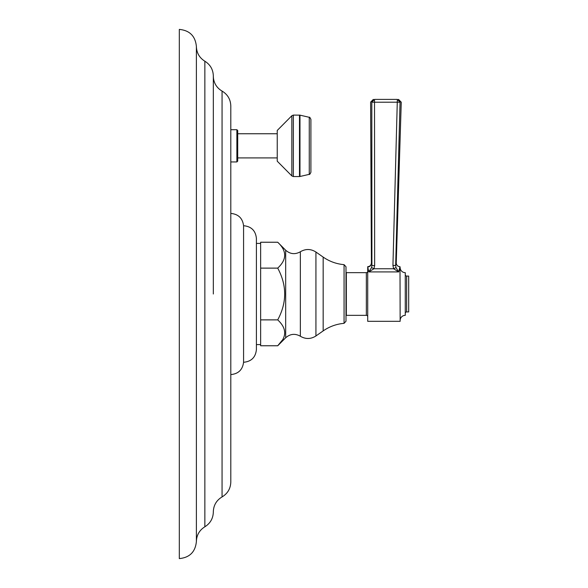 <?xml version="1.0" encoding="UTF-8"?>
<svg xmlns="http://www.w3.org/2000/svg" width="588" height="588" viewBox="0 0 588 588"><rect width="100%" height="100%" fill="white"/><g stroke="black" fill="none" stroke-linecap="round" stroke-linejoin="round"><path stroke-width="0.88" d="M179.318 294L179.318 29.4C189.689 30.414 195.378 36.103 196.385 46.474L196.385 541.526C195.378 551.897 189.689 557.586 179.318 558.6L179.318 294M222.066 91.074L222.066 496.926C227.666 493.538 230.577 488.569 230.805 482.028L230.805 105.972C230.577 99.431 227.666 94.462 222.066 91.074C217.119 88.149 214.245 83.841 213.437 78.16L213.319 76.175M237.699 145.824L237.699 161.119L236.883 161.943L236.883 129.705L237.699 130.529L237.699 145.824M277.235 157.907L237.699 157.907M277.235 133.741L237.699 133.741M277.235 130.463L277.235 161.186L291.846 175.922L291.846 115.726L277.235 130.463M310.898 172.284L310.898 119.364C310.038 117.549 309.494 116.858 309.259 117.299L309.259 174.349C309.501 174.79 310.052 174.099 310.898 172.284M243.572 362.281L243.572 225.719C251.363 226.439 255.64 230.694 256.412 238.485L256.412 349.515C255.64 357.306 251.363 361.561 243.572 362.281C242.594 369.786 238.338 373.887 230.805 374.578M282.211 340.283L277.712 345.766L260.646 345.766L260.646 268.121L277.712 268.121C286.995 259.492 286.995 250.863 277.712 242.234L285.672 250.216L285.672 337.784C290.2 333.815 295.095 333.3 300.35 336.233L300.35 251.767C295.095 254.7 290.2 254.185 285.672 250.216M260.646 319.879L277.712 319.879C286.995 302.629 286.995 285.371 277.712 268.121M285.672 337.784L277.712 345.766C286.995 337.137 286.995 328.508 277.712 319.879M277.712 242.234L260.646 242.234L260.646 268.121M346.001 307.62L346.001 321.232L344.061 323.341L344.061 264.659L346.001 266.768L346.001 307.62M346.339 272.663L346.339 315.337L366.346 315.337L366.346 272.663L346.339 272.663M367.713 271.296A1.367 1.367 0 0 1 366.346 272.663M367.713 316.704A1.367 1.367 0 0 0 366.346 315.337M373.343 99.394L370.609 102.136L371.41 262.917C371.197 265.173 369.962 266.43 367.713 266.687A3.756 3.756 179 0 0 371.41 262.917C371.197 265.173 369.962 266.43 367.713 266.687L367.713 321.313L400.149 321.313L399.994 266.687A3.756 3.756 51.4 0 1 396.246 262.821L401.259 102.202L398.524 99.394M371.719 264.46L371.565 263.696M368.235 269.231L367.735 267.048M399.671 267.907L399.384 269.054M371.41 262.917L371.469 263.204A3.756 3.719 168.3 0 1 367.713 266.937L368.794 271.928L371.565 267.569L371.917 265.526L374.644 265.614L374.519 102.216L400.053 102.202C401.655 102.194 401.655 102.194 400.053 102.202L397.348 99.394L392.938 265.445L395.658 265.431L399.149 136.585M371.565 267.569L373.946 268.76L368.794 271.928L398.701 271.928L393.615 268.76L396.003 267.584L398.701 271.928L399.994 266.687M371.469 263.204L371.917 265.526L371.814 102.136L374.519 102.216L374.519 99.394L397.348 99.394L374.519 99.394L371.814 102.136C370.212 102.121 370.212 102.121 371.814 102.136M392.938 265.445L393.615 268.76L373.946 268.76L374.644 265.614M399.899 108.199L400.038 102.871M371.917 265.526L371.822 158.819M396.003 267.584L395.658 265.431L396.246 262.821M395.658 265.431L400.053 102.202M400.149 267.54A5.123 5.123 0 0 0 405.272 272.663L405.272 315.337A5.123 5.123 0 0 0 400.149 320.46M406.631 311.927L406.631 276.073L408.682 276.073L408.682 311.927L406.631 311.927A1.367 1.367 180 0 0 405.272 313.294M406.631 276.073A1.367 1.367 0 0 1 405.272 274.706M196.385 46.474C196.598 52.883 199.42 57.8 204.859 61.218L204.859 526.782C199.42 530.2 196.598 535.117 196.385 541.526M213.326 294L213.326 75.962L213.326 294M291.846 175.922L293.353 176.554L293.353 115.094L291.846 115.726M299.498 115.094L299.498 176.554L299.976 176.496L299.976 115.152L293.353 115.094M300.35 251.767C305.598 248.687 310.795 248.775 315.932 252.031L315.932 335.969C310.795 339.225 305.598 339.313 300.35 336.233M315.932 335.969L323.165 330.904L323.165 257.096C329.464 261.454 336.424 263.975 344.061 264.659M204.859 61.218C210.291 64.629 213.113 69.546 213.326 75.962M204.859 526.782C210.291 523.371 213.113 518.454 213.326 512.038M222.066 496.926C216.458 500.315 213.547 505.283 213.319 511.825M230.805 129.705L236.883 129.705M230.805 161.943L236.883 161.943M293.353 176.554L299.498 176.554M309.259 117.299L299.976 115.152M299.976 176.496L309.259 174.349M230.805 213.422C238.338 214.113 242.594 218.214 243.572 225.719M256.412 344.597L260.646 344.597M256.412 243.403L260.646 243.403M315.932 252.031L323.165 257.096M323.165 330.904C329.464 326.546 336.424 324.025 344.061 323.341"/></g></svg>
